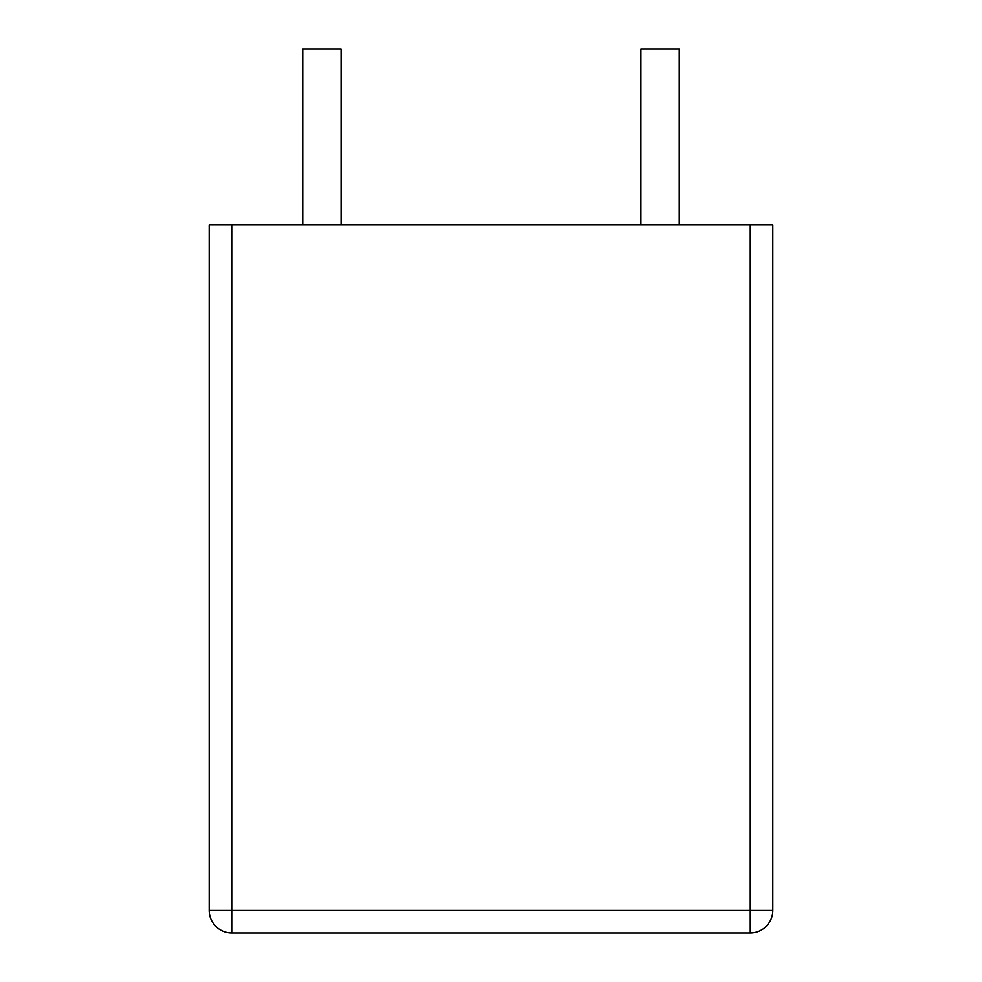<?xml version="1.0" encoding="UTF-8"?>
<svg xmlns="http://www.w3.org/2000/svg" width="982" height="982" viewBox="0 0 982 982"><rect width="100%" height="100%" fill="white"/><g stroke="black" fill="none" stroke-linecap="round" stroke-linejoin="round"><path stroke-width="1.47" d="M209.178 224.964L772.822 224.964L772.822 910.351A22.549 22.549 0 0 1 750.273 932.9L231.727 932.9A22.549 22.549 0 0 1 209.178 910.351L231.727 910.351L231.727 932.9A22.549 22.549 0 0 1 209.178 910.351L209.178 224.964M302.738 224.964L302.738 49.1L341.073 49.1L341.073 224.964M640.927 224.964L640.927 49.1L679.262 49.1L679.262 224.964M750.273 932.9L750.273 910.351L772.822 910.351A22.549 22.549 0 0 1 750.273 932.9M750.273 224.964L750.273 910.351L231.727 910.351L231.727 224.964"/></g></svg>
